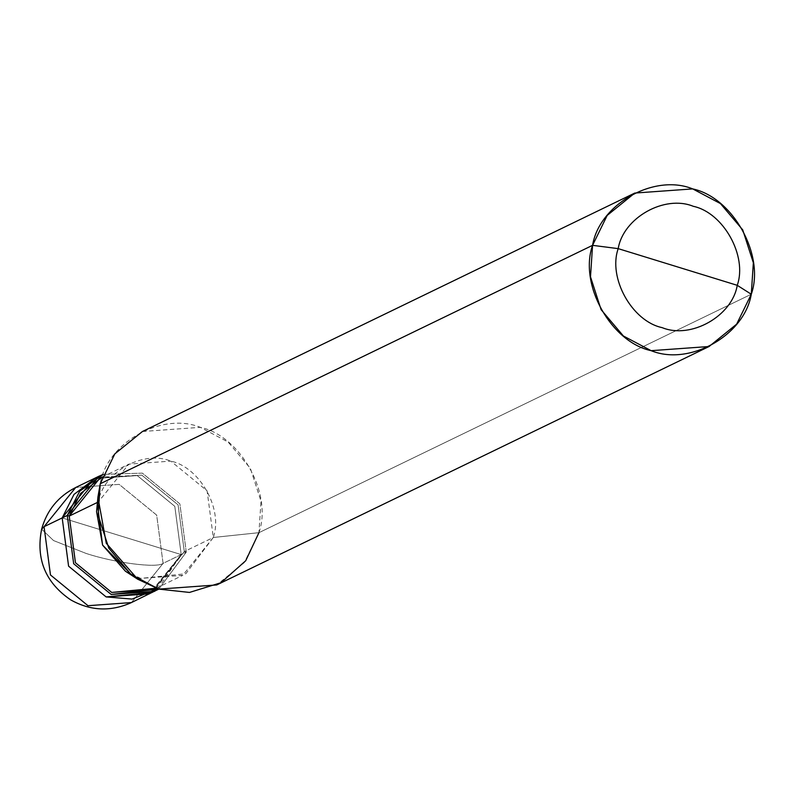 <?xml version="1.0" encoding="UTF-8"?>
<svg xmlns="http://www.w3.org/2000/svg" width="793" height="793" viewBox="0 0 793 793"><rect width="100%" height="100%" fill="white"/><g stroke="black" fill="none" stroke-linecap="round" stroke-linejoin="round"><path stroke-width="0.59" stroke-dasharray="3.96 2.97" d="M157.936 588.842L181.21 554.594L149.56 593.798L181.21 554.594L174.797 506.33L137.268 475.592L93.832 478.714L137.268 475.592L174.797 506.33L181.21 554.594L62.181 517.918L181.21 554.594L163.09 563.377C157.143 568.363 114.846 562.911 86.169 553.464L53.527 540.548L41.642 529.139L53.527 540.548L86.169 553.464C114.846 562.911 157.143 568.363 163.09 563.377L131.44 602.571L163.09 563.377L156.667 515.103L119.148 484.374L75.702 487.497L119.148 484.374L156.667 515.103L163.09 563.377L181.21 554.594L152.068 592.51M156.062 588.218L184.303 551.531L186.286 552.136L158.798 589.11L186.286 552.136L181.21 554.594L62.181 517.918L181.21 554.594L174.797 506.33L137.268 475.592L96.399 477.555M131.242 574.578L140.708 578.394L182.707 575.381L213.297 537.485L184.303 551.531L153.703 589.427M96.568 511.673L98.233 502.028L97.42 502.425L98.233 502.028L97.549 505.012M93.832 478.714L137.268 475.592L174.797 506.33L181.21 554.594L186.286 552.136L184.303 551.531L213.297 537.485L258.934 532.678L751.278 294.243L258.934 532.678L213.297 537.485L185.8 573.755L140.708 578.394L125.403 571.218M98.233 502.028L100.225 483.77L98.233 502.028C103.11 472.222 143.037 449.72 170.822 461.12C199.965 467.265 223.319 509.265 213.297 537.485L207.092 490.827L170.822 461.12L128.833 464.133L98.233 502.028M142.423 431.511L200.342 427.338L228.097 442.018L250.37 468.326L261.006 501.186L258.934 532.678L244.303 562.604L216.727 584.947M186.286 552.136L179.872 503.872L142.343 473.134L103.239 474.373L142.343 473.134L179.872 503.872L186.286 552.136M99.829 478.179L141.828 475.156L178.098 504.873L184.303 551.531L178.098 504.873L141.828 475.156L102.238 477.079M258.934 532.678C272.752 493.752 240.537 435.823 200.342 427.338C162.01 411.626 106.946 442.663 100.225 483.77M156.142 588.237L182.707 575.381M102.267 476.999L128.833 464.133"/><path stroke-width="1.19" d="M152.068 592.51L106.123 596.921L68.594 566.182L62.181 517.918L93.832 478.714L62.181 517.918L68.594 566.182L106.123 596.921L149.56 593.798L106.123 596.921L68.594 566.182L62.181 517.918L44.051 526.691L50.474 574.965L87.993 605.703L131.44 602.571L87.993 605.703L50.474 574.965L44.051 526.691L62.181 517.918L68.594 566.182L106.123 596.921L132.074 599.082L157.936 588.842M96.399 477.555L74.007 494.396L62.181 517.918L93.832 478.714L75.702 487.497L44.051 526.691L75.702 487.497C58.226 496.398 46.876 510.276 41.642 529.139L44.051 526.691L41.642 529.139C35.744 558.996 45.389 582.548 70.587 599.805C90.382 610.977 110.663 611.909 131.44 602.571L158.798 589.11L111.198 594.463L73.67 563.724L67.256 515.46L73.67 563.724L111.198 594.463L154.635 591.34M709.081 346.511L216.727 584.947L158.808 589.11L131.053 574.429L108.78 548.132L98.144 515.262L100.225 483.77L592.569 245.334C599.3 204.217 654.354 173.191 692.695 188.903C732.881 197.388 765.096 255.316 751.278 294.243L737.242 285.321C747.601 256.119 723.444 212.673 693.3 206.309C664.544 194.523 623.248 217.807 618.203 248.635C623.248 217.807 664.544 194.523 693.3 206.309C723.444 212.673 747.601 256.119 737.242 285.321L618.203 248.635C607.835 277.828 632.001 321.284 662.145 327.638C690.891 339.424 732.197 316.149 737.242 285.321L751.278 294.243C744.548 335.35 689.484 366.386 651.152 350.675C610.967 342.189 578.741 284.261 592.569 245.334L590.498 276.826L601.124 309.686L623.407 335.994L651.152 350.675L709.081 346.511L736.647 324.159L751.278 294.243L753.35 262.751L742.724 229.881L720.44 203.583L692.695 188.903L634.767 193.066L607.2 215.409L592.569 245.334L618.203 248.635L737.242 285.321C732.197 316.149 690.891 339.424 662.145 327.638C632.001 321.284 607.835 277.828 618.203 248.635L592.569 245.334L100.225 483.77L97.916 497.072L106.262 543.255L137.695 579.207L158.808 589.11L189.477 592.43L220.999 582.716L245.711 560.74L258.934 532.678M156.142 588.237L153.703 589.427L111.714 592.44L75.444 562.733L69.239 516.074L67.256 515.46L79.677 491.224L103.239 474.373L98.907 476.256L67.256 515.46L62.181 517.918L67.256 515.46L69.239 516.074L75.444 562.733L111.714 592.44L156.062 588.218M102.238 477.079L80.648 493.365L69.239 516.074L98.233 502.028L69.239 516.074L99.829 478.179L102.267 476.999M97.549 505.012L102.555 545.029L131.242 574.578M137.695 579.207L125.403 571.218L102.614 545.158L96.568 511.673L97.916 497.072M100.225 483.77L114.846 453.854L142.423 431.511L634.767 193.066M93.832 478.714L98.907 476.256"/></g></svg>
